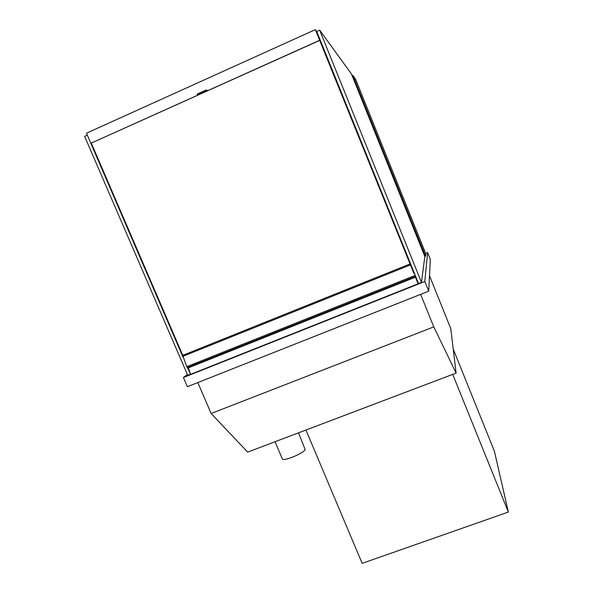 <?xml version="1.0" encoding="UTF-8"?>
<svg xmlns="http://www.w3.org/2000/svg" width="593" height="593" viewBox="0 0 593 593"><rect width="100%" height="100%" fill="white"/><g stroke="black" fill="none" stroke-linecap="round" stroke-linejoin="round"><path stroke-width="0.89" d="M420.645 294.365L433.787 326.884L456.106 373.101L450.784 328.618L429.495 275.73M456.106 373.101L247.681 452.118L211.145 413.499L433.787 326.884M211.145 413.499L197.817 382.567M425.559 256.213L425.833 253.96L355.563 79.143L352.857 75.4L425.559 256.213L424.847 256.495L351.412 73.895L319.671 30.147L316.729 31.473L418.532 283.521L421.453 282.357L424.847 256.495M410.03 262.462L389.697 212.198M373.197 172.222L349.544 112.789M352.146 75.719L352.857 75.4M425.426 252.914L356.445 81.3L425.411 252.922M331.872 68.966L331.139 68.113M350.003 113.849L345.549 103.79M335.556 79.054L336.261 79.825M390.127 213.184L386.043 204.029M380.35 189.938L380.728 189.916M376.436 179.294L376.029 179.234L376.436 179.294M319.671 30.147L421.453 282.357M190.531 374.22L187.67 367.89M183.029 357.134L87.334 135.167L84.636 136.39L187.751 375.362L190.435 374.302M305.936 430.036L362.153 563.35L508.364 512.063L452.718 374.383M453.237 349.136L494.414 451.288L508.364 512.063M298.501 432.853L305.165 449.538C303.853 453.297 282.772 461.895 282.32 458.863L275.033 441.748M374.42 175.269L374.843 175.358M318.196 35.106L315.728 30.428L316.981 32.096M414.033 273.269L410.141 263.633L413.84 273.343M410.045 263.952L182.688 355.377L186.773 366.674L187.492 367.964L415.211 277.02M186.773 366.674L414.618 275.612M416.382 278.191L415.53 276.672L417.42 281.727L415.426 277.168L418.028 283.832L418.213 282.72M415.426 277.168L188.329 367.853L190.598 374.339L418.028 283.832M187.388 374.517L183.415 377.526L187.381 386.703L428.724 291.163L424.818 281.475L427.605 252.625L425.618 253.433M183.415 377.526L424.818 281.475M428.724 291.163L430.31 259.363L427.605 252.625M317.678 35.246L413.566 272.624L317.618 35.269M182.785 355.34L91.322 143.187M206.616 90.025L205.415 90.344L205.623 90.84L206.824 90.521L206.616 90.025L207.254 90.299L207.461 90.796L206.824 90.521M205.623 90.84L198.077 94.235L197.869 93.738L205.415 90.344M197.869 93.738L197.165 94.243L197.373 94.687M315.32 29.65L319.694 40.391L315.595 30.25L316.41 31.333L315.32 29.65L86.482 133.195L90.84 143.291L198.069 95.021L197.373 94.732L198.077 94.235M319.694 40.391L90.84 143.291M319.627 40.302L207.461 90.796M187.166 367.601L415.004 276.583M182.748 356.4L410.363 264.915M182.659 355.4L410.037 263.959M197.373 94.732L197.165 94.243"/></g></svg>
